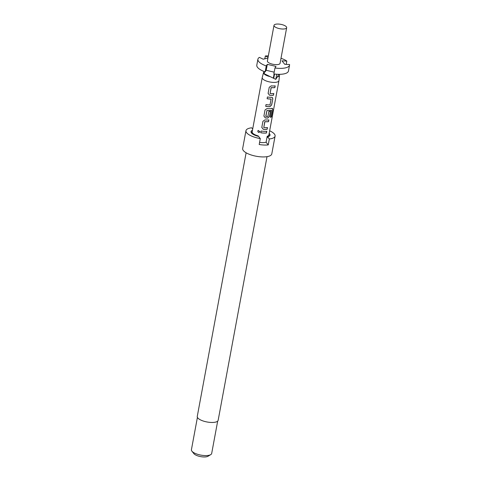 <?xml version="1.0" encoding="UTF-8"?>
<svg xmlns="http://www.w3.org/2000/svg" width="481" height="481" viewBox="0 0 481 481"><rect width="100%" height="100%" fill="white"/><g stroke="black" fill="none" stroke-linecap="round" stroke-linejoin="round"><path stroke-width="0.72" d="M258.219 130.405L257.822 131.042C258.261 132.66 258.982 132.858 259.987 131.638M259.968 131.68L258.171 130.441L257.768 131.072C258.213 132.696 258.946 132.9 259.968 131.68L259.866 131.974M246.122 152.79L197.264 416.42A10.624 3.692 10.5 0 0 210.973 422.444A10.624 3.692 10.5 0 0 218.158 420.292L267.015 156.662M252.687 129.028L251.707 127.796A14.809 5.147 10.5 0 0 245.965 130.694L242.665 148.503A14.809 5.147 10.5 0 0 261.772 156.902A14.809 5.147 10.5 0 0 271.789 153.902L275.09 136.087A14.809 5.147 10.5 0 0 269.649 130.796M264.364 71.591A8.111 2.82 10.5 0 0 263.564 72.475L262.241 77.495A8.502 2.952 10.5 0 0 262.229 77.567A8.502 2.952 10.5 0 0 273.196 82.389A8.502 2.952 10.5 0 0 278.944 80.664L268.885 134.939A8.502 2.952 -169.5 0 1 267.195 136.285L266.979 137.921L267.616 136.814L269.342 138.985A14.809 5.147 10.5 0 0 275.09 136.087M269.342 138.985L268.242 144.919A14.809 5.147 -169.5 0 1 263.973 145.028A14.809 5.147 -169.5 0 1 259.199 144.516L260.299 138.576L258.574 136.406A9.656 3.355 10.5 0 1 251.485 132.984A9.656 3.355 10.5 0 1 251.118 132.377A9.656 3.355 10.5 0 1 252.459 130.273M252.284 131.217A8.694 3.024 10.5 0 0 251.978 131.806A8.694 3.024 10.5 0 0 252.387 133.027A8.694 3.024 10.5 0 0 258.225 135.973L258.153 135.882A8.502 2.952 -169.5 0 1 252.17 131.842L262.229 77.567M197.414 417.364L191.42 449.723A10.305 3.583 10.5 0 0 191.901 451.16A10.305 3.583 10.5 0 0 204.714 455.567A10.305 3.583 10.5 0 0 210.714 454.647A10.305 3.583 10.5 0 0 211.676 453.475L217.677 421.122M191.901 451.16L193.873 453.643A7.726 2.688 10.5 0 0 203.481 456.95A7.726 2.688 10.5 0 0 207.984 456.265L210.714 454.647M286.201 64.382L286.814 61.063A16.095 5.598 10.5 0 0 280.994 58.279M274.002 25.355L267.4 60.979A6.439 2.237 10.5 0 0 275.703 64.628A6.439 2.237 10.5 0 0 280.062 63.324L286.664 27.706A6.439 2.237 10.5 0 0 278.355 24.05A6.439 2.237 10.5 0 0 274.002 25.355A6.439 2.237 10.5 0 0 282.305 29.01A6.439 2.237 10.5 0 0 286.664 27.706M263.564 72.475A8.111 2.82 10.5 0 0 270.172 76.623L264.171 73.695L264.55 71.663M267.195 136.285L266.095 142.226A8.502 2.952 -169.5 0 1 262.037 142.598A8.502 2.952 -169.5 0 1 259.602 142.352M260.804 132.75A8.502 2.952 10.5 0 0 263.798 133.087A8.502 2.952 10.5 0 0 266.468 133.003L266.793 131.259A8.502 2.952 10.5 0 1 264.123 131.343A8.502 2.952 10.5 0 1 261.129 131.006L260.804 132.75M261.796 127.399L263.233 129.275A8.502 2.952 10.5 0 0 264.49 129.365A8.502 2.952 10.5 0 0 267.159 129.281L267.478 127.531A8.502 2.952 10.5 0 1 264.809 127.621A8.502 2.952 10.5 0 1 263.798 127.549L264.887 121.675A8.502 2.952 10.5 0 0 265.897 121.747A8.502 2.952 10.5 0 0 268.572 121.657L268.891 119.913A8.502 2.952 10.5 0 1 266.221 119.997A8.502 2.952 10.5 0 1 264.971 119.907L262.933 121.29L261.79 127.465M263.901 116.053L265.332 117.929A8.502 2.952 10.5 0 0 266.588 118.019A8.502 2.952 10.5 0 0 267.803 118.037L269.564 116.306L270.49 111.297A8.502 2.952 10.5 0 1 268.921 111.406L267.869 116.486A8.502 2.952 10.5 0 1 266.877 116.468A8.502 2.952 10.5 0 1 265.867 116.396L266.955 110.522A8.502 2.952 10.5 0 0 267.965 110.588A8.502 2.952 10.5 0 0 271.585 110.335L270.364 117.34A8.502 2.952 10.5 0 0 271.422 116.961L272.781 109.632L272.108 108.357A8.502 2.952 10.5 0 1 268.326 108.652A8.502 2.952 10.5 0 1 267.069 108.562L265.031 109.945L263.895 116.119M265.704 106.337A8.502 2.952 10.5 0 0 268.693 106.674A8.502 2.952 10.5 0 0 269.907 106.692L271.663 104.96L272.799 98.852L272.378 97.523L271.645 97.324A8.502 2.952 10.5 0 1 270.43 97.306A8.502 2.952 10.5 0 1 267.436 96.97L267.117 98.713A8.502 2.952 10.5 0 0 270.106 99.056A8.502 2.952 10.5 0 0 271.098 99.074L270.009 104.948A8.502 2.952 10.5 0 1 269.017 104.93A8.502 2.952 10.5 0 1 266.023 104.593L265.704 106.337M268.109 93.362L269.54 95.238A8.502 2.952 10.5 0 0 270.797 95.328A8.502 2.952 10.5 0 0 273.467 95.244L273.791 93.494A8.502 2.952 10.5 0 1 271.116 93.585A8.502 2.952 10.5 0 1 270.106 93.518L271.2 87.638A8.502 2.952 10.5 0 0 272.21 87.71A8.502 2.952 10.5 0 0 274.879 87.62L275.204 85.877A8.502 2.952 10.5 0 1 272.529 85.967A8.502 2.952 10.5 0 1 271.278 85.871L269.24 87.253L268.097 93.428M263.798 127.549L264.742 121.777M278.944 80.664A8.502 2.952 10.5 0 0 278.95 80.592L279.515 75.427A8.111 2.82 10.5 0 0 279.088 74.321M272.511 108.363L272.108 108.357M265.765 116.27L266.931 110.474A8.369 2.91 10.5 0 0 271.488 110.287L271.645 110.432M270.106 93.518L271.056 87.746M267.123 98.671A8.369 2.91 10.5 0 0 271.043 99.026L271.188 99.188M278.89 74.321L277.284 76.942A8.111 2.82 10.5 0 0 279.515 75.427M267.935 58.081L263.203 59.199L259.421 57.377A16.095 5.598 10.5 0 0 257.9 59.217A16.095 5.598 10.5 0 0 266.258 65.945L265.157 71.885A16.095 5.598 -169.5 0 1 256.8 65.151L257.9 59.217M265.157 71.885L266.197 70.274L267.298 64.34L266.258 65.945M274.952 68.007L273.851 73.948A16.095 5.598 -169.5 0 0 288.456 71.02L289.556 65.085A16.095 5.598 10.5 0 1 274.952 68.007L275.992 66.402L267.298 64.34M289.556 65.085A16.095 5.598 10.5 0 0 289.58 64.532L284.758 64.316L281.992 60.846L286.814 61.063M268.332 55.934A16.095 5.598 10.5 0 0 265.35 55.97L268.079 57.287M264.821 58.82L265.35 55.97M266.197 70.274L274.176 72.168M274.098 73.978L273.322 78.162L270.172 76.623M273.749 78.265L273.322 78.162M276.743 74.236L275.793 79.371L273.731 78.367L274.537 74.032M277.284 76.942L275.793 79.371M266.095 142.226L268.242 144.919M258.225 135.973L258.159 136.309M245.965 130.694A14.809 5.147 10.5 0 0 260.299 138.576M267.268 136.376A8.694 3.024 10.5 0 0 269.071 134.975A8.694 3.024 10.5 0 0 268.999 134.319M267.616 136.814A9.656 3.355 10.5 0 0 269.673 135.816A9.656 3.355 10.5 0 0 269.174 133.369M260.816 132.708A8.369 2.91 10.5 0 0 266.39 132.954L266.468 133.003M266.39 132.954L266.702 131.265M264.863 121.627A8.369 2.91 10.5 0 0 268.488 121.609L268.572 121.657M268.488 121.609L268.801 119.919M261.802 127.351L263.233 129.275M263.209 129.227A8.369 2.91 10.5 0 0 267.075 129.227L267.159 129.281M267.075 129.227L267.388 127.543M270.376 117.262A8.369 2.91 10.5 0 0 271.314 116.919L271.422 116.961M271.314 116.919L272.781 109.632M272.673 109.59L272.005 108.309M263.907 116.011L265.332 117.929M265.314 117.881A8.369 2.91 10.5 0 0 267.749 117.989L267.803 118.037M267.749 117.989L269.564 116.306M269.48 116.258L270.4 111.309M265.71 106.295A8.369 2.91 10.5 0 0 269.847 106.644L271.663 104.96M271.585 104.912L272.799 98.852M272.715 98.803L272.342 97.499M271.176 87.59A8.369 2.91 10.5 0 0 274.795 87.572L274.879 87.62M274.795 87.572L275.108 85.889M268.115 93.32L269.54 95.238M269.522 95.19A8.369 2.91 10.5 0 0 273.388 95.196L273.467 95.244M273.388 95.196L273.695 93.506M251.713 133.243L251.978 131.806M268.807 136.412L269.071 134.975"/></g></svg>
